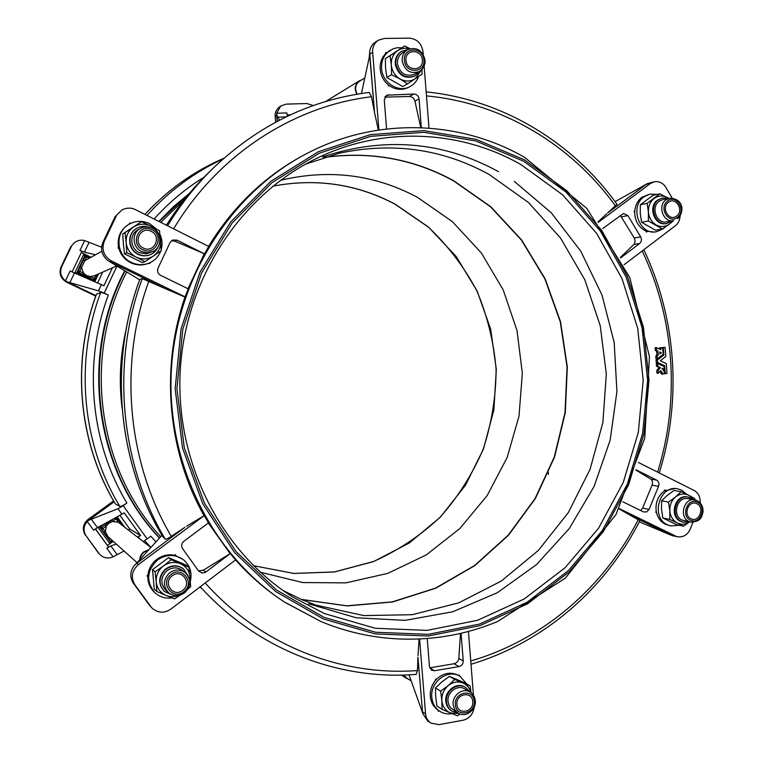 <?xml version="1.0" encoding="UTF-8"?>
<svg xmlns="http://www.w3.org/2000/svg" width="763" height="763" viewBox="0 0 763 763"><rect width="100%" height="100%" fill="white"/><g stroke="black" fill="none" stroke-linecap="round" stroke-linejoin="round"><path stroke-width="1.14" d="M260.326 572.221L302.768 582.56L345.925 582.856L387.718 573.404L426.24 554.949L459.831 528.559L487.147 495.588L507.118 457.581L518.993 416.226L522.34 373.288L517.018 330.579L503.208 289.902L481.386 253.02L452.383 221.632L417.323 197.255C374.528 174.46 328.92 168.814 280.507 180.297M283.168 590.572L302.081 599.756L316.063 605.145L363.903 615.598L412.23 614.692L458.735 602.856L501.367 581.005L538.363 550.409L568.301 512.612L590.066 469.35L602.894 422.473L606.318 373.927L600.233 325.696L584.801 279.744L560.538 238.018L528.311 202.386L489.302 174.565C442.674 148.899 392.621 141.804 339.154 153.268L305.534 164.169M672.022 220.879L666.872 223.445C655.713 226.086 648.483 207.212 658.002 200.135L662.427 197.97L668.102 198.437M666.872 223.445L666.032 223.597C654.883 226.239 647.653 207.374 657.162 200.316L662.427 197.97M666.643 221.842C656.867 224.179 650.524 207.65 658.86 201.461L662.751 199.563L669.561 198.132L665.641 200.049C657.248 206.296 663.638 222.977 673.481 220.621L666.643 221.842M657.153 194.384L649.799 194.136L641.95 197.264C637.763 200.545 635.36 205.094 634.759 210.912L634.692 212.372C634.988 221.184 638.707 227.403 645.851 231.017L654.349 232.095L656.399 231.752L663.047 228.852L664.602 227.508M649.799 194.136L643.982 196.816C629.16 206.716 639.518 235.624 656.399 231.752M665.088 347.384L663.343 347.709L663.858 355.033L657.344 360.069L657.572 362.425L664.678 365.735L665.279 373.756L666.976 373.393L666.357 363.76L660.348 360.699L665.832 356.435L665.088 347.384M663.734 347.394L662.036 347.67M663.39 366.087L656.266 362.415L656.046 360.069L662.589 354.89M661.502 374.061L664.516 373.727L664.315 371.133L662.017 368.395L664.134 369.168L664.001 366.364L657.601 363.646L657.84 366.326L660.491 367.737L658.097 370.427L658.231 373.107L660.71 370.608L662.675 373.221L662.809 374.089L661.502 374.061L659.871 371.514M658.259 373.193L656.924 373.078L656.762 370.522L659.165 367.499L656.542 366.307L656.294 363.636L657.668 363.512M656.037 358.848L657.382 358.839L663.19 354.347L662.627 347.68L660.949 347.852L660.911 349.683L656.523 347.661L656.609 350.37L657.954 351.152L658.259 355.072L657.057 356.168L657.344 358.858L656.037 358.848L655.76 356.168L656.953 355.081L656.657 351.161L655.312 350.379L655.102 347.814L656.466 347.661M661.273 347.68L659.642 347.871L659.652 349.111M659.757 352.506L659.795 353.021M661.321 352.849L659.814 351.924L659.947 353.879L661.321 352.849L660.014 352.859M686.795 494.329L681.636 490.151L677.563 488.806C659.404 484.667 650.171 517.419 667.482 524.791L670.744 525.936L679.204 525.268M677.563 488.806L675.474 488.454L664.487 490.933C658.011 495.816 655.255 502.55 656.199 511.134L656.504 512.641C657.925 518.096 660.892 521.997 665.412 524.334L670.744 525.936M690.858 522.111L689.218 521.596C678.488 517.6 683.848 497.314 694.921 499.927L696.953 500.557C701.264 502.865 703.286 506.68 703.019 512.002C701.817 516.389 701.435 521.72 690.858 522.111L682.303 520.137C671.65 516.179 676.962 496.074 687.959 498.678L696.838 500.518M689.189 521.768L683.6 522.226L681.76 521.634C669.59 517.114 675.646 494.147 688.197 497.095L693.243 499.631M683.6 522.226L680.901 521.453C668.741 516.933 674.788 494.004 687.339 496.942L688.197 497.095M139.934 559.851L140.621 556.713L142.252 553.919L144.131 552.126L148.299 550.276M139.515 560.338L140.382 556.227L142.309 553.232L143.902 551.802L148.718 549.789M137.159 562.741L108.003 536.656L105.332 531.792L106.343 526.089L108.985 523.084L112.647 521.482L111.636 520.204L113.62 518.754M190.426 581.148C192.305 572.183 189.796 564.906 182.92 559.327C174.698 554.014 166.296 554.196 157.712 559.87C146.763 570.39 145.8 581.311 154.832 592.632C159.715 597.048 165.495 598.802 172.171 597.887M182.92 559.327L174.479 555.302C168.194 554.072 162.357 555.388 156.949 559.25C151.694 563.332 148.69 568.635 147.936 575.159L147.85 576.923C147.879 582.856 149.958 587.853 154.069 591.907L154.832 592.632M184.875 592.517C179.171 596.58 173.668 596.58 168.346 592.517L165.724 590.152C160.249 583.714 160.583 577.286 166.735 570.867C172.018 567.081 177.245 566.909 182.386 570.352L185.171 572.508C191.36 578.936 191.275 585.602 184.904 592.489M172.533 594.968L164.417 591.478C158.218 584.115 158.618 576.78 165.628 569.484C171.646 565.173 177.588 564.963 183.463 568.855L188.308 576.179M164.417 591.478L164.102 591.182C157.903 583.829 158.303 576.504 165.304 569.217C171.313 564.906 177.254 564.706 183.12 568.597L183.463 568.855M357.103 94.192L355.606 89.595C355.434 85.866 356.798 83.033 359.688 81.097L364.8 77.96M356.712 94.259L355.234 89.605C355.062 85.723 356.474 82.776 359.478 80.754L361.881 79.753M401.805 47.773L397.409 47.716L393.174 48.737L385.773 53.496C381.681 57.73 379.821 62.995 380.193 69.309C380.823 75.613 383.522 80.792 388.272 84.836L389.502 85.78C395.892 89.929 402.292 90.435 408.691 87.278L410.16 86.486C414.137 84.273 416.951 80.926 418.591 76.453M390.065 50.31C384.056 54.478 381.233 60.535 381.586 68.46C382.263 82.909 398.811 93.239 410.16 86.486M424.867 59.81C425.268 65.036 423.427 68.928 419.354 71.493L414.471 74.23C405.906 77.073 400.241 73.706 397.485 64.13C397.084 59.142 398.782 55.346 402.578 52.761L407.366 49.805C403.532 52.418 401.815 56.252 402.225 61.288C405 70.959 410.713 74.364 419.354 71.493C423.513 68.861 425.392 64.922 424.981 59.676C422.139 49.833 416.264 46.543 407.366 49.805M419.86 71.188L415.253 75.795C405.468 79.018 399.011 75.165 395.873 64.235C395.415 58.551 397.342 54.221 401.662 51.255L407.871 49.509M415.253 75.795L414.652 76.128C404.876 79.352 398.429 75.499 395.291 64.588C394.824 58.904 396.75 54.583 401.071 51.626L401.662 51.255M411.257 680.949L406.355 677.792L403.741 675.036M408.443 679.137L406.145 678.126L403.312 675.055M467.023 684.163L459.994 676.314C447.976 668.56 429.97 681.845 431.81 697.306C432.421 703.352 435.034 707.988 439.641 711.211C443.417 713.643 447.576 714.454 452.116 713.634M459.994 676.314L458.229 675.293C450.723 671.659 443.57 672.89 436.76 678.994L435.635 680.195C431.715 684.916 429.941 690.296 430.303 696.323C430.904 702.313 433.47 706.91 438.019 710.134L439.641 711.211M448.081 701.846C446.555 692.518 457.523 684.096 464.81 688.932L470.065 692.06C462.721 687.177 451.658 695.694 453.203 705.107L454.738 709.657L457.924 712.976L450.79 707.95L448.987 705.155L448.081 701.846M457.771 712.871L451.849 711.087C448.844 709.046 447.07 706.08 446.527 702.198C444.772 691.545 457.285 681.922 465.611 687.425L469.903 691.965M451.849 711.087L451.21 710.677C448.215 708.636 446.441 705.67 445.888 701.798C444.142 691.154 456.646 681.55 464.963 687.043L465.611 687.425M116.834 265.886L94.278 275.815L90.635 276.568L94.393 278.381L92.886 280.031L94.068 280.069L95.518 279.067L97.263 275.395L95.518 279.067L93.611 279.725L89.853 277.913L90.635 276.568L86.715 275.653L83.548 273.154L81.527 267.641L84.817 260.717L101.822 251.246M156.596 229.11L149.643 223.693C142.509 220.383 135.566 220.602 128.842 224.37L128.146 224.789C120.411 230.016 117.187 237.341 118.494 246.773L118.875 248.404C120.764 254.861 124.703 259.63 130.683 262.71C136.463 265.4 142.261 265.667 148.089 263.502L148.833 263.206C154.555 260.832 158.532 256.759 160.764 250.998M128.842 224.37C114.555 232.19 116.148 255.71 131.379 262.415C137.178 265.114 142.996 265.381 148.833 263.206M151.971 228.023C162.109 232.105 162.376 247.965 152.381 251.78L146.305 253.812L139.648 252.782C130.044 249.034 128.995 234.26 138.017 229.749L140.382 228.433C144.112 226.487 147.955 226.344 151.913 227.994C147.984 226.334 144.131 226.477 140.382 228.433C131.274 232.992 132.333 247.918 142.032 251.695L147.23 252.82L152.381 251.78C162.433 247.937 162.137 232.028 151.951 227.994M158.256 246.506C156.797 250.254 154.231 252.944 150.569 254.584C146.725 256.13 142.853 256.091 138.952 254.46C128.012 250.197 126.753 233.392 136.997 228.185C140.535 226.268 144.274 225.848 148.232 226.945M150.416 254.642L150.254 254.708C146.429 256.263 142.557 256.225 138.656 254.594C127.736 250.34 126.477 233.554 136.701 228.356L136.997 228.185M680.148 215.891C679.814 220.316 678.231 223.597 675.408 225.724L624.01 264.78M598.182 222.405L650.4 183.549L654.52 181.718C659.461 181.232 663.238 183.13 665.87 187.402L672.108 197.96M602.675 228.566L623.524 213.468L627.882 215.576L640.682 236.911C641.921 239.487 641.569 241.69 639.613 243.521L620.577 257.942M647.167 231.523L646.471 232.057L645.851 231.017M634.692 212.372L634.11 211.399L634.759 210.912M159.171 537.839C94.803 469.789 79.447 355.825 124.693 270.779M158.866 221.404L173.563 206.62L189.453 193.354M117.016 266.001L104.188 293.116L108.327 295.1C82.948 362.625 90.263 442.282 126.877 503.008L123.186 505.697L147.164 538.897L150.816 536.198L155.766 541.73M548.397 474.462L548.339 472.345M279.449 120.182L276.797 115.013L277.303 121.307M277.16 121.384L276.654 115.308L275.166 116.386L275.643 122.185M275.166 116.386C274.861 112.771 276.196 109.7 279.144 107.182L280.708 106.019L276.731 113.229L286.831 112.934L287.374 116.243M313.259 105.542L306.907 103.549L286.23 104.111L280.708 106.019M287.079 114.936L290.379 114.841M276.797 115.213L276.731 113.229M276.692 114.03L276.797 115.013M126.877 503.008C123.368 505.459 121.002 506.565 119.781 506.317L115.261 503.838C78.427 442.464 71.035 362.291 96.453 294.136L100.659 292.572C101.851 292.439 104.407 293.288 108.327 295.1M89.071 242.367L84.416 252.133L79.953 250.426L84.636 240.603L101.593 247.183M104.188 293.116L98.456 290.856L67.163 281.852L95.919 295.596M95.9 295.653L66.6 282.176L95.737 296.092M66.6 282.176C60.63 278.524 58.77 273.478 61.011 267.04L61.679 266.754C59.581 272.248 60.83 276.95 65.427 280.86L70.139 270.979L74.478 272.982L69.795 282.796M84.636 240.603C81.012 239.62 77.588 240.316 74.354 242.682L70.53 247.136L61.011 267.04M70.53 247.136L74.354 242.682M71.407 246.43L61.679 266.754M72.084 271.905L81.879 251.361L79.953 250.426M98.456 290.856L101.403 284.637L74.478 272.982M101.403 284.637L103.902 285.763L112.371 267.851M97.569 282.978L102.728 272.095M84.416 252.133L95.442 254.756M90.931 257.236L81.307 252.563M67.335 281.948L65.427 280.86M66.162 281.347L67.163 281.852M114.088 501.835L88.737 520.252L117.969 508.721L123.186 505.697M124.073 551.029L113.038 556.828L106.753 548.225L108.47 546.966L95.318 528.969M147.164 538.897L143.225 541.511M99.972 554.653L98.112 552.565L99.972 554.653C103.844 558.182 108.193 558.907 113.038 556.828M91.159 519.002L97.464 527.634L93.572 530.19L87.22 521.51C83.434 526.136 83.053 530.914 86.076 535.826L98.112 552.565M85.313 535.111C81.994 529.303 82.909 524.086 88.079 519.441L88.823 520.061L114.04 501.749M113.573 500.938L88.079 519.441M86.076 535.826L99.142 553.652M108.47 546.966L107.516 545.45L111.77 542.331M95.423 528.893L107.516 545.45M139.724 538.783L138.208 536.685L137.397 536.961M116.31 544.086L110.826 545.946L117.063 554.491M138.208 536.685L140.63 535.569L129.824 529.064L119.867 515.321M128.508 530.018L129.824 529.064M106.753 548.225L110.826 545.946M140.63 535.569L124.178 512.822L121.927 514.195L117.969 508.721M97.464 527.634L121.927 514.195M87.22 521.51L88.889 520.128M88.737 520.252L87.85 520.91M161.231 249.568C162.643 244.427 162.233 239.372 160.02 234.422M136.148 257.102L126.782 252.734L126.133 242.577C125.781 235.986 128.232 230.808 133.496 227.021L141.46 221.68L150.778 226.067C144.77 223.311 139.009 223.626 133.496 227.021L125.008 232.658L126.133 242.577C126.944 249.129 130.282 253.974 136.148 257.102C142.195 259.821 147.946 259.468 153.401 256.044L144.98 261.671L136.148 257.102M159.534 230.722L150.778 226.067C156.587 229.234 159.887 234.06 160.669 240.564C161.022 247.088 158.599 252.248 153.401 256.044L161.27 250.645L159.534 230.722M144.98 261.671L142.519 262.672L124.503 253.831L123.396 244.026L122.748 233.964L141.46 221.68M124.503 253.831L126.782 252.734M122.748 233.964L125.008 232.658M74.936 273.183L76.691 272.563L93.82 280.803L93.887 281.385M85.609 255.929L84.636 255.834L83.796 254.05L90.663 257.379M89.853 277.913L82.766 274.508L83.548 273.154L79.762 271.332L78.99 272.687L78.293 270.789L85.103 256.502L87.02 255.863L84.407 256.902L85.008 255.634M77.626 271.132L77.025 272.401L78.322 273.02L77.626 271.132L79.762 271.332L81.527 267.641L80.048 267.107M89.08 258.247L86.572 257.036L84.817 260.717L83.348 260.183M97.311 275.29L97.798 274.27L97.263 275.395L96.462 274.852M92.886 280.031L94.183 280.65L94.555 279.859M77.025 272.401L84.664 255.834M458.821 713.491L450.361 712.919L442.054 709.352L441.863 700.587C442.53 706.509 445.363 710.62 450.361 712.919L457.562 715.761L460.118 714.034M440.613 691.135L448.196 685.613L454.691 679.452L470.103 685.966L464.734 682.828L449.455 676.371L441.958 681.817L435.482 687.93L440.613 691.135L441.863 700.587C441.586 694.588 443.704 689.59 448.196 685.613C452.917 681.96 457.838 681.101 462.96 683.038C467.013 684.869 469.665 688.064 470.924 692.632M470.103 685.966L471.114 692.785M435.482 687.93L435.683 696.619L436.922 705.975L442.054 709.352M449.455 676.371L454.691 679.452M421.29 70.101L415.33 78.675C410.504 81.689 405.42 81.803 400.098 79.009C394.929 75.823 392.001 71.131 391.305 64.922L390.055 55.718L397.838 50.549C401.414 48.26 405.306 47.678 409.512 48.794M422.034 69.357L422.025 74.087L407.595 83.844L400.098 79.009L391.562 74.707L391.305 64.922C391.009 58.703 393.193 53.906 397.838 50.549L404.609 46.009L410.036 48.632M407.595 83.844L402.711 86.524L386.822 77.492L385.592 68.384L385.325 58.684L404.609 46.009M386.822 77.492L391.562 74.707M385.325 58.684L390.055 55.718M180.173 595.092L174.67 598.85L166.029 595.417C160.278 592.794 157.006 588.283 156.205 581.883L155.07 571.83L163.435 565.984C158.275 570.123 155.862 575.426 156.205 581.883L156.806 591.468L166.029 595.417C170.178 597.048 174.393 597.057 178.685 595.436M171.236 559.727L188.976 567.224L186.105 565.078L168.528 557.648L171.236 559.727L163.435 565.984C168.852 562.217 174.508 561.454 180.411 563.704C186.115 566.365 189.358 570.867 190.13 577.2L189.853 582.121M188.976 567.224L190.683 586.709L187.917 589.084M168.528 557.648L152.524 569.618L155.07 571.83M156.806 591.468L154.24 589.055L152.524 569.618M111.608 542.302L109.862 543.58L110.358 541.816L110.997 542.016M109.538 538.029L108.413 538.544L103.987 532.469L105.332 531.792L102.976 528.549L101.622 529.226L101.965 527.262L105.332 524.81L106.343 526.089L102.976 528.549L101.212 526.604L100.058 527.452L98.818 526.89M115.947 517.476L119.305 521.272L118.351 522.274L150.788 547.424M119.314 521.291L121.946 524.896L116.958 518.039L112.647 521.482L118.351 522.274L115.146 517.915M105.332 524.81L111.636 520.204M101.212 526.604L100.869 528.559L100.058 527.452M110.54 538.926L112.123 541.101L110.769 541.768L109.986 541.062L110.95 541.968L108.413 538.544M109.986 541.062L110.797 542.169M669.733 519.422L669.828 510.914L668.493 502.102L675.503 497.009L681.063 491.677L674.063 490.466L667.12 495.492L661.578 500.795L661.492 509.236L662.809 517.953L669.733 519.422L677.353 522.979C672.918 520.576 670.41 516.551 669.828 510.914C669.599 505.22 671.488 500.585 675.503 497.009C679.719 493.766 684.106 493.175 688.665 495.244L694.778 498.535L695.083 499.965M681.063 491.677L688.665 495.244L693.605 499.689M689.599 521.854L683.514 526.203L677.353 522.979C681.512 524.858 685.575 524.477 689.552 521.844M662.809 517.953L676.495 524.677L683.514 526.203M661.578 500.795L668.493 502.102M656.523 347.661L655.188 347.68M657.887 351.037L656.59 351.047M662.618 373.107L661.311 373.088M657.716 363.512L656.39 363.493M660.462 367.508L659.156 367.489M662.847 369.139L662.046 368.796M664.611 365.62L663.305 365.611M664.258 371.123L663.705 371.114L663.591 369.158M386.593 128.976L384.275 99.905L386.66 95.203L413.966 94.03C416.856 94.259 418.553 95.909 419.078 98.98L421.338 127.669M420.775 127.65L414.929 101.078C414.109 98.303 412.22 96.767 409.254 96.481L384.819 97.12M369.664 52.59L374.538 112.609L369.645 54.173L372.668 52.304C372.315 47.306 374.204 43.272 378.362 40.21L375.396 42.07C372.029 44.426 370.15 47.583 369.75 51.55L369.235 57.521L361.433 93.496M423.227 54.469L422.998 51.55C421.558 43.415 417.008 38.942 409.359 38.15L384.39 38.436L378.362 40.21M385.773 53.496L385.696 52.533L386.86 52.513M389.502 85.78L388.348 85.799L388.272 84.836M412.84 84.703L412.125 85.246M424.133 66.038L428.997 128.108M378.372 130.072L374.538 112.609M378.887 129.996L372.668 52.304M167.564 225.781C180.783 204.017 196.31 184.503 214.136 167.24C259.458 124.598 311.151 99.667 369.235 92.437L371.495 96.748L374.185 110.883M426.164 91.903C503.046 99.6 572.775 142.5 616.981 204.274L607.586 213.011L646.404 184.293L607.586 213.011M620.338 257.484L634.272 244.103L635.15 241.051L634.253 237.98L620.309 215.404M646.099 184.369L647.272 183.635L646.404 184.293L650.4 183.549M654.52 181.718L647.272 183.635M646.223 184.264L615.083 201.67M597.906 222.033L606.623 213.878M165.829 288.881L108.489 260.917L165.829 288.881L184.999 297.055L188.203 288.853L160.631 275.348C157.836 273.612 156.968 271.218 158.046 268.156L170.054 242.539L172.6 240.03L177.111 240.154L204.474 253.85L174.794 241.165L171.437 240.746M204.474 253.85L208.738 246.478L135.556 209.691C131.217 207.507 126.648 207.603 121.851 209.987L115.118 216.663L102.891 242.376C100.249 249.329 101.813 255.3 107.583 260.288L108.489 260.917M109.653 261.604L139.667 279.821M102.891 242.376L104.216 241.442C101.374 249.682 103.73 256.168 111.303 260.898L109.891 261.719M115.118 216.663L121.851 209.987M118.875 248.404L117.941 247.946L118.494 246.773M150.311 262.558L149.815 263.616L148.919 263.178M129.214 224.15L129.786 222.949L130.673 223.387M104.216 241.442L116.31 215.996M185.275 296.96L111.303 260.898M139.839 279.411L142.28 278.609L163.969 288.071M204.188 253.945L187.994 288.748M308.138 152.838C231.561 191.885 176.11 277.923 171.284 371.238C166.553 464.553 212.934 555.807 285.124 602.465L321.099 621.578C378.477 645.546 442.54 644.535 497.6 621.511L565.335 578.144L616.018 514.5L644.745 438.143L649.456 356.636L629.742 277.455L586.785 208.337L524.572 157.34C460.575 120.506 377.895 116.825 308.138 152.838L307.289 153.268C266.726 174.241 233.821 205.276 208.566 246.392M184.875 527.338L136.844 563.228L184.875 527.338L171.274 536.351C167.898 538.535 165.876 539.47 165.218 539.145L162.481 536.275M198.514 570.877L203.387 570.19L230.235 553.585L205.524 572.288L202.329 573.108L198.657 571.067L182.595 548.683C181.022 545.936 181.46 543.456 183.893 541.244L208.471 522.893L204.226 515.597L138.341 564.63C131.799 570.638 130.635 577.324 134.832 584.706L133.306 583.123C129.519 576.942 130.006 570.896 134.746 564.992L136.739 563.142M138.341 564.63L136.844 563.228L135.518 564.2M161.918 535.34L136.529 563.285M152.333 608.378L149.624 605.46L152.333 608.378C158.237 613.128 164.369 613.395 170.74 609.179L235.624 559.88L230.235 553.585M149.624 605.46L133.306 583.123M163.148 597.372L162.595 597.2M174.479 555.302L175.356 554.644L176.148 555.741M147.85 576.923L147.049 575.827L147.936 575.159M150.988 606.814L134.832 584.706M186.553 526.26L204.226 515.597M208.337 522.989L229.94 553.404M184.999 297.055C160.22 368.319 167.622 451.171 203.931 515.416M417.933 657.181L422.521 711.869L417.933 657.181L417.475 670.553L416.14 674.397C338.762 680.625 256.912 649.37 200.259 586.747M461.081 633.433L463.246 660.901C463.198 663.905 461.806 665.794 459.059 666.566L434.49 670.734L431.61 670.21L429.455 666.595L427.242 638.774M429.722 667.844L454.023 663.743C456.827 662.923 458.429 661.168 458.821 658.479L460.49 633.576M474.214 707.063C473.108 714.216 469.398 718.603 463.074 720.234L438.992 724.659L430.904 723.114C427.633 720.73 425.849 717.63 425.573 713.806L422.521 711.869L422.568 713.224L422.301 711.717M409.006 674.845L422.292 711.927M422.568 713.224L427.7 721.054L430.904 723.114M458.229 675.293L459.345 675.102L459.412 675.97M435.635 680.195L435.549 679.194L436.76 678.994M439.211 710.935L438.096 711.135L438.019 710.134M418.01 655.541L419.049 639.28M425.573 713.806L419.612 639.251M468.444 631.573L473.441 695.312M235.548 559.937C250.169 576.323 266.43 590.324 284.322 601.95L321.042 621.549M629.561 514.93L671.478 535.283L629.561 514.93L639.909 520.624C605.479 588.702 544.153 642.522 471.009 664.258M636.037 469.798L656.6 480.089C658.765 481.482 659.423 483.551 658.574 486.289L649.065 509.417L646.757 511.925L643.505 511.916L622.761 501.749M640.672 510.533L642.608 508.101L652.041 485.173C652.899 482.388 652.518 480.385 650.906 479.154L635.932 470.122M692.947 522.302L690.086 529.341C687.606 534.777 683.572 537.276 677.992 536.837L671.163 535.197M639.299 521.835L671.297 535.273M672.413 535.712L677.992 536.837M700.215 502.922C700.396 496.971 698.364 492.822 694.092 490.466L638.421 462.483M664.487 490.933L664.916 489.884L665.622 490.237M656.504 512.641L655.741 512.259L656.199 511.134M628.493 514.338L619.108 508.854M675.541 536.027L619.26 508.578M662.37 228.995L648.369 221.012L641.578 222.271L655.474 230.178L662.37 228.995L669.428 224.064C665.193 227.04 660.739 227.317 656.094 224.885C651.583 222.1 649.027 217.817 648.436 212.047C648.207 206.258 650.124 201.709 654.206 198.418C658.479 195.462 662.933 195.214 667.558 197.684L668.579 198.332M673.719 220.574L669.428 224.064L672.499 220.793M648.369 221.012L648.436 212.047L647.1 203.349L659.871 193.792L668.646 198.323M641.578 222.271L640.262 213.659L640.319 204.77L647.1 203.349M640.319 204.77L652.994 195.29L659.871 193.792M301.185 599.375L346.812 605.803L392.23 601.893L435.415 588.178L474.605 565.526L508.244 535.159L535.111 498.487L554.253 457.094L565.021 412.669L567.052 366.974L560.261 321.767L544.858 278.857L521.339 239.973L490.495 206.773L453.441 180.793C413.298 158.876 370.074 151.112 323.75 157.493M301.538 599.527L347.175 605.908L392.583 601.969L435.778 588.216L474.939 565.536L508.568 535.149L535.416 498.458L554.548 457.047L565.307 412.621L567.319 366.908L560.519 321.709L545.106 278.791L521.577 239.897L490.723 206.697L453.67 180.717C413.575 158.828 370.389 151.045 324.113 157.378M498.525 171.675C443.274 141.393 384.647 136.463 322.663 156.863M272.935 186.143C316.321 177.989 357.094 184.017 395.234 204.217L428.491 227.059L456.14 256.454L477.123 290.999L490.676 329.177L496.322 369.359L493.88 409.893L483.446 449.092L465.401 485.354L440.404 517.114L409.397 542.941L373.603 561.568L334.509 571.973L293.812 573.452L253.421 565.66L293.774 573.423L334.432 571.935L373.498 561.52C398.229 550.438 420.48 535.626 440.232 517.066C458.181 496.732 472.526 474.061 483.246 449.045C491.687 423.15 495.979 396.569 496.103 369.311C493.814 342.148 487.414 316.035 476.904 290.97C464.162 266.974 447.957 245.667 428.281 227.04L395.043 204.207C356.96 184.036 316.254 178.017 272.925 186.153M520.995 164.608C460.413 129.939 382.759 125.885 316.387 158.504C240.488 195.328 184.904 279.763 180.173 371.705C175.5 463.627 222.157 553.28 293.908 597.677L324.523 613.595L375.215 628.264L427.108 630.381L477.581 620.29L524.267 598.945L565.145 567.691L598.573 528.215L623.257 482.454L638.316 432.449L643.19 380.346L637.715 328.348L622.036 278.657L596.685 233.44L562.569 194.775L520.995 164.608M324.113 617.391L375.634 632.25L428.348 634.349L479.584 624.048L526.975 602.322L568.454 570.552L602.36 530.466L627.396 483.99L642.665 433.231L647.615 380.346L642.055 327.565L626.165 277.112L600.462 231.199L565.86 191.914L523.676 161.251L475.626 140.917L423.837 132.314L370.78 136.329L319.22 153.258L272 182.643L231.952 223.254L201.556 273.049L182.796 329.292L176.921 388.701L184.293 447.776L204.398 503.036L235.843 551.315L276.597 590.057L324.113 617.391M677.687 218.628L677.897 218.533C683.581 213.354 685.107 198.781 669.561 198.132M677.697 217.15C669.218 224.856 658.316 208.118 667.358 201.203C675.894 193.564 686.662 210.264 677.697 217.15M323.417 618.984L375.291 633.929L428.358 636.008L479.937 625.631L527.634 603.743L569.37 571.754L603.476 531.401L628.674 484.629L644.029 433.537L649.017 380.317L643.428 327.203L627.434 276.435L601.578 230.216L566.766 190.674L524.315 159.791L475.95 139.305L423.818 130.626L370.408 134.641L318.476 151.665L270.932 181.241L230.588 222.119L199.963 272.267L181.069 328.901L175.147 388.739L182.586 448.234L202.834 503.876L234.518 552.488L275.557 591.478L323.417 618.984M664.678 365.735L663.362 365.725M662.675 373.221L661.368 373.193M660.491 367.737L659.184 367.718M657.954 351.152L656.657 351.161M690.639 520.271C680.472 516.37 687.377 497.362 697.182 502.188C707.272 506.107 700.463 525.001 690.639 520.271M170.807 574.711C181.642 565.192 195.509 582.703 184.121 591.43C173.373 601.025 159.324 583.485 170.807 574.711M169.367 573.042C174.708 569.208 179.973 569.026 185.171 572.508C191.399 578.993 191.322 585.669 184.932 592.546C179.229 596.618 173.706 596.609 168.346 592.517C162.824 586.013 163.158 579.518 169.367 573.042M423.875 59.552C425.973 72.962 405.639 74.373 404.457 60.821C402.378 47.316 422.769 46.066 423.875 59.552M455.425 705.165C453.422 692.375 473.136 687.968 474.204 700.882C476.226 713.577 456.56 718.136 455.425 705.165M151.513 229.52C164.865 234.899 156.043 256.158 143.043 249.863C129.576 244.513 138.532 223.12 151.513 229.52M126.114 329.435C120.163 355.367 118.809 381.548 122.061 407.967M184.264 199.763L160.764 222.357M126.706 272.038C82.404 356.35 97.397 468.74 160.526 536.532M189.129 193.745L159.114 221.528M125.065 271.018C80.134 355.978 95.346 469.541 159.295 537.705M204.122 177.111C185.638 188.518 168.966 202.491 154.088 219.01M223.826 158.284C194.021 171.093 167.726 189.796 144.941 214.403C167.688 189.796 193.993 171.103 223.826 158.284M146.992 215.443C168.919 191.093 194.269 172.276 223.044 158.981M285.953 116.93L277.56 117.187M96.586 294.022C71.121 362.244 78.532 442.569 115.404 503.971M119.781 506.317C82.003 443.952 74.44 361.967 100.659 292.572M200.974 587.529L200.001 586.947M150.826 547.376L144.684 540.614M201.699 588.311L199.687 587.186L201.69 588.311M143.339 248.051C132.247 243.063 140.554 225.495 151.217 231.332C162.233 236.339 154.031 253.812 143.339 248.051M74.726 273.087L83.796 254.05M98.494 273.965L94.784 281.776M82.766 274.508L78.99 272.687L78.322 273.02M95.518 279.067L94.393 278.381L95.966 275.071M87.03 255.882L90.406 257.522L87.02 255.863L86.572 257.036L84.407 256.902M472.736 701.598C473.985 712.375 457.399 715.408 456.903 704.44C455.673 693.605 472.287 690.687 472.736 701.598M405.983 60.325C404.705 48.956 421.891 48.727 422.359 60.048C423.665 71.35 406.498 71.703 405.983 60.325M182.729 590.352C173.373 598.011 162.281 582.741 172.209 575.798C181.623 568.197 192.581 583.437 182.729 590.352M103.596 524.267L99.686 527.119L110.406 541.806M109.862 543.58L98.007 527.338M117.187 516.799L124.503 526.89M112.59 540.757L112.123 541.101L112.762 542.045L110.95 541.968L113.458 541.539L112.752 542.026M103.987 532.469L100.869 528.559M696.943 503.771C705.26 507.49 698.946 523.084 690.877 518.678C682.504 514.968 688.894 499.298 696.943 503.771M661.302 352.611L659.995 352.62M660.949 347.852L659.642 347.871M660.872 347.995L659.566 348.014M656.399 347.804L655.102 347.814M656.609 350.37L655.312 350.379M656.676 350.484L655.379 350.494M658.259 355.072L656.953 355.081M658.211 355.205L656.914 355.205M657.105 356.044L655.808 356.044M657.057 356.168L655.76 356.168M657.248 358.734L655.951 358.734M658.231 373.107L656.924 373.078M658.068 370.541L656.762 370.522M658.097 370.427L656.8 370.408M657.84 366.326L656.542 366.307M657.782 366.211L656.476 366.192M657.601 363.646L656.294 363.636M662.713 373.975L661.407 373.946M665.183 373.641L664.516 373.622M657.572 362.425L656.266 362.415M657.506 362.311L656.209 362.301M657.344 360.069L656.046 360.069M657.391 359.945L656.094 359.936M663.858 355.033L662.551 355.043M663.905 354.909L662.599 354.919M663.343 347.709L662.656 347.718M663.419 347.566L662.112 347.585M388.653 94.669L385.134 96.605M409.254 96.481L413.966 94.03M419.078 98.98L414.929 101.078M615.569 206.077C571.659 145.037 502.502 102.919 426.479 95.909M627.882 215.576L621.54 216.826M634.253 237.98L640.682 236.911M639.613 243.521L634.005 244.398M371.495 96.748C293.669 106 217.875 154.584 173.649 228.843M177.111 240.154L174.794 241.165M209.835 171.427C193.354 187.374 178.876 205.304 166.401 225.199C178.866 205.314 193.344 187.383 209.835 171.427L213.068 168.28M148.852 281.137C118.427 364.151 127.345 462.016 171.274 536.351M165.218 539.145C120.029 463.418 110.873 363.283 142.28 278.609M203.387 570.19L205.915 572.012M139.877 279.334C108.527 362.787 117.578 461.758 162.529 536.351C117.512 461.644 108.499 362.797 139.829 279.363M205.218 582.989C260.784 645.212 341.28 676.38 417.475 670.553M458.821 658.479L463.246 660.901M459.059 666.566L454.023 663.743M429.741 667.911L434.49 670.734M470.752 660.977C543.151 639.957 604.058 586.919 638.288 519.574M657.611 472.125C680.176 399.869 674.74 319.01 642.188 250.97M650.906 479.154L656.6 480.089M658.574 486.289L652.041 485.173M642.608 508.101L649.065 509.417M668.455 202.281C675.856 196.244 684.373 210.683 676.609 216.072C669.237 222.167 660.644 207.689 668.455 202.281M308.605 603.791L356.254 617.792L405.105 620.357L452.812 611.754L497.247 592.775L536.561 564.563L569.227 528.606L594.043 486.565L610.123 440.261L616.924 391.61L614.196 342.568L602.017 295.109L580.767 251.18L551.172 212.677L514.291 181.384M664.277 371.123L663.696 371.104M359.478 80.754L325.658 101.508M406.145 678.126L401.424 675.093M457.924 712.976C465.487 718.298 476.789 709.809 475.225 700.3C474.72 696.657 472.993 693.92 470.065 692.06M116.958 518.039L116.167 517.362M658.316 373.221L657.01 373.202M659.251 472.955C681.979 400.022 676.533 318.495 643.81 249.739"/></g></svg>
